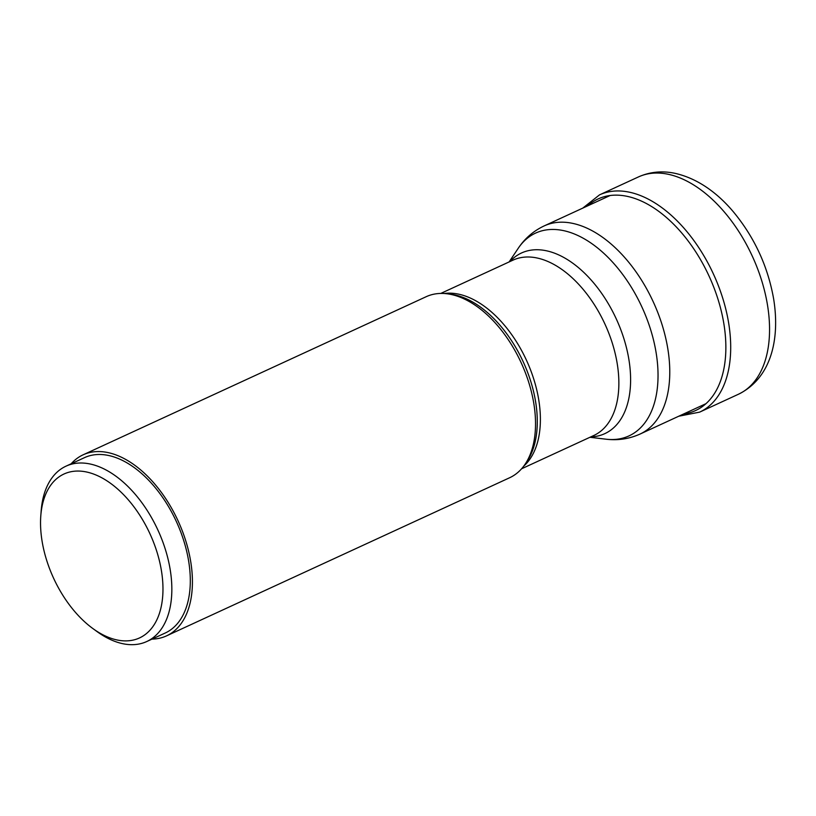 <?xml version="1.0" encoding="UTF-8"?>
<svg xmlns="http://www.w3.org/2000/svg" width="816" height="816" viewBox="0 0 816 816"><rect width="100%" height="100%" fill="white"/><g stroke="black" fill="none" stroke-linecap="round" stroke-linejoin="round"><path stroke-width="1.22" d="M146.778 641.519L165.23 633.012A96.533 56.743 -114.7 0 0 188.027 557.583A96.533 56.743 -114.7 0 0 84.425 457.674L65.974 466.181A96.533 56.743 65.3 0 1 169.565 566.08A96.533 56.743 65.3 0 1 146.778 641.519A96.533 56.743 65.3 0 1 96.696 631.339L92.718 628.432A90.26 53.05 65.3 0 1 42.677 544.537A90.26 53.05 65.3 0 1 40.8 515.783A90.26 53.05 65.3 0 1 96.482 475.208A90.26 53.05 65.3 0 1 160.844 567.416A90.26 53.05 65.3 0 1 92.718 628.432M40.8 515.783L41.167 510.867A96.533 56.743 65.3 0 1 65.974 466.181M166.546 635.868L509.653 477.737A99.674 58.589 -114.7 0 0 525.208 464.069A99.674 58.589 -114.7 0 0 522.25 365.15A99.674 58.589 -114.7 0 0 450.208 294.28A99.674 58.589 -114.7 0 0 446.709 293.74A99.674 58.589 -114.7 0 0 426.217 296.687L83.11 454.818A99.674 58.589 65.3 0 1 107.1 452.411A99.674 58.589 65.3 0 1 185.263 539.274A99.674 58.589 65.3 0 1 166.546 635.868A99.674 58.589 65.3 0 1 151.99 639.122M71.176 463.774A99.674 58.589 65.3 0 1 83.11 454.818M587.693 205.846A116.494 68.473 65.3 0 1 626.147 196.136A116.494 68.473 65.3 0 1 720.406 307.581A116.494 68.473 65.3 0 1 683.624 413.977M582.797 208.1L599.525 194.861A119.605 70.309 65.3 0 1 628.32 191.974A119.605 70.309 65.3 0 1 722.109 296.218A119.605 70.309 65.3 0 1 699.659 412.121L678.718 416.231M667.172 174.063A119.605 70.309 -114.7 0 0 638.377 176.96C649.638 171.941 661.541 170.666 674.098 173.135C699.332 178.48 719.6 195.279 733.706 212.221C754.637 237.68 767.958 266.638 773.67 299.084C780.188 339.599 770.936 378.257 738.511 394.21A119.605 70.309 -114.7 0 0 760.961 278.307A119.605 70.309 -114.7 0 0 667.172 174.063M525.208 464.069L527.167 461.142A97.716 57.436 -114.7 0 0 527.177 461.132L527.177 461.132A97.716 57.436 -114.7 0 0 524.27 364.15A97.716 57.436 -114.7 0 0 453.645 294.688A97.716 57.436 -114.7 0 0 453.584 294.678A97.716 57.436 -114.7 0 0 450.218 294.148L450.218 294.148A97.716 57.436 -114.7 0 0 450.208 294.148L446.709 293.74M444.21 293.505A96.533 56.743 65.3 0 1 457.694 293.974A96.533 56.743 65.3 0 1 457.756 293.984A96.533 56.743 65.3 0 1 530.635 370.148A96.533 56.743 65.3 0 1 523.76 466.12M521.587 468.782L593.803 435.499A96.533 56.743 -114.7 0 0 611.929 341.955A96.533 56.743 -114.7 0 0 536.224 257.825A96.533 56.743 -114.7 0 0 536.173 257.805A96.533 56.743 -114.7 0 0 512.989 260.151L440.773 293.434M509.918 261.569A99.481 58.466 65.3 0 1 545.394 250.573A99.481 58.466 65.3 0 1 545.455 250.583A99.481 58.466 65.3 0 1 626.688 348.677A99.481 58.466 65.3 0 1 590.733 436.907M640.03 434.071C629.228 438.916 617.916 440.62 606.094 439.202L606.094 439.202A111.649 65.627 -114.7 0 0 654.85 345.872A111.649 65.627 -114.7 0 0 562.53 230.418A111.649 65.627 -114.7 0 0 562.459 230.408A111.649 65.627 -114.7 0 0 518.16 248.401C524.759 238.486 533.399 230.999 544.109 225.94A114.587 67.351 65.3 0 1 571.69 223.166A114.587 67.351 65.3 0 1 571.751 223.186A114.587 67.351 65.3 0 1 661.552 323.075A114.587 67.351 65.3 0 1 640.03 434.071L706.034 403.645M518.16 248.401L509.113 261.946M599.525 194.861L638.377 176.96M699.659 412.121L738.511 394.21M589.927 437.284L606.094 439.202M544.109 225.94L610.113 195.514"/></g></svg>
